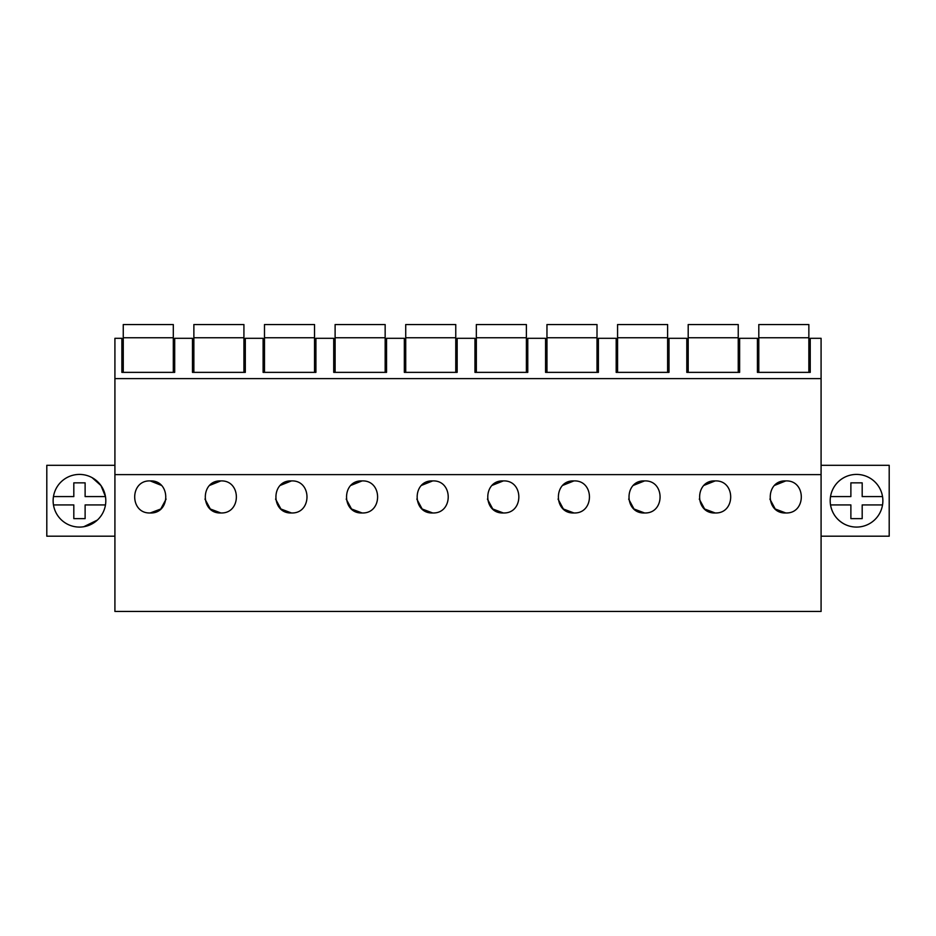 <?xml version="1.0" encoding="UTF-8"?>
<svg xmlns="http://www.w3.org/2000/svg" width="936" height="936" viewBox="0 0 936 936"><rect width="100%" height="100%" fill="white"/><g stroke="black" fill="none" stroke-linecap="round" stroke-linejoin="round"><path stroke-width="1.4" d="M821.083 474.61L821.083 611.454L114.917 611.454L114.917 474.61L821.083 474.61L821.083 378.612L114.917 378.612L114.917 474.61M114.917 338.305L114.917 378.612L821.083 378.612L821.083 338.305L810.237 338.305L810.237 372.364L757.423 372.364L757.423 338.305L739.627 338.305L739.627 372.364L686.802 372.364L686.802 338.305L669.006 338.305L669.006 372.364L616.18 372.364L616.18 338.305L598.396 338.305L598.396 372.364L545.571 372.364L545.571 338.305L527.775 338.305L527.775 372.364L474.95 372.364L474.95 338.305L457.154 338.305L457.154 372.364L404.329 372.364L404.329 338.305L386.545 338.305L386.545 372.364L333.719 372.364L333.719 338.305L315.923 338.305L315.923 372.364L263.098 372.364L263.098 338.305L245.302 338.305L245.302 372.364L192.477 372.364L192.477 338.305L174.693 338.305L174.693 372.364L121.867 372.364L121.867 338.305L114.917 338.305M785.772 480.917C806.446 480.004 806.504 513.841 785.772 512.963C765.051 513.841 765.11 480.004 785.772 480.917L774.739 485.328M161.261 485.328L150.228 480.917C129.554 480.004 129.496 513.841 150.228 512.963L160.77 508.997L166.105 499.075M150.228 480.917C170.89 480.004 170.949 513.841 150.228 512.963M362.08 480.917C382.742 480.004 382.801 513.841 362.08 512.963C341.347 513.841 341.406 480.004 362.08 480.917L351.035 485.328M432.689 480.917C453.363 480.004 453.422 513.841 432.689 512.963C411.969 513.841 412.015 480.004 432.689 480.917L421.656 485.328M220.837 480.917C200.164 480.004 200.117 513.841 220.837 512.963C241.57 513.841 241.511 480.004 220.837 480.917L209.804 485.328M291.459 480.917C312.133 480.004 312.179 513.841 291.459 512.963C270.726 513.841 270.785 480.004 291.459 480.917L280.426 485.328M715.162 480.917C735.836 480.004 735.883 513.841 715.162 512.963C694.43 513.841 694.489 480.004 715.162 480.917L704.118 485.328M644.541 480.917C665.215 480.004 665.274 513.841 644.541 512.963C623.821 513.841 623.867 480.004 644.541 480.917L633.508 485.328M573.92 480.917C594.594 480.004 594.652 513.841 573.92 512.963C553.199 513.841 553.258 480.004 573.92 480.917L562.887 485.328M503.311 480.917C523.985 480.004 524.031 513.841 503.311 512.963C482.578 513.841 482.637 480.004 503.311 480.917L492.266 485.328M114.917 465.297L46.8 465.297L46.8 536.199L114.917 536.199M92.091 477.641A26.337 26.337 0 0 0 56.359 488.124A26.337 26.337 0 0 0 66.842 523.856A26.337 26.337 0 0 0 102.586 513.373A26.337 26.337 0 0 0 92.091 477.641L100.971 485.562L105.464 496.583A26.337 26.337 0 0 1 105.475 504.925L85.117 504.925L85.117 518.649L73.815 518.649L73.815 504.925L53.457 504.925A26.337 26.337 0 0 1 53.457 496.583L73.815 496.583L73.815 482.847L85.117 482.847L85.117 496.583L105.475 496.583M821.083 536.199L889.2 536.199L889.2 465.297L821.083 465.297M869.158 477.641A26.337 26.337 0 0 0 833.414 488.124A26.337 26.337 0 0 0 843.909 523.856A26.337 26.337 0 0 0 879.641 513.373A26.337 26.337 0 0 0 869.158 477.641M769.895 499.075L775.23 508.997L785.772 512.963M346.191 499.075L351.526 508.997L362.08 512.963M416.812 499.075L422.148 508.997L432.689 512.963M204.961 499.075L210.296 508.997L220.837 512.963M275.57 499.075L280.917 508.997L291.459 512.963M699.274 499.075L704.609 508.997L715.162 512.963M628.664 499.075L634 508.997L644.541 512.963M558.043 499.075L563.378 508.997L573.92 512.963M487.422 499.075L492.769 508.997L503.311 512.963M173.3 337.756L123.259 337.756L123.259 324.546L173.3 324.546L173.3 372.364M123.259 337.756L123.259 372.364M243.922 337.756L193.869 337.756L193.869 324.546L243.922 324.546L243.922 372.364M193.869 337.756L193.869 372.364M314.531 337.756L264.49 337.756L264.49 324.546L314.531 324.546L314.531 372.364M264.49 337.756L264.49 372.364M385.152 337.756L335.111 337.756L335.111 324.546L385.152 324.546L385.152 372.364M335.111 337.756L335.111 372.364M455.762 337.756L405.721 337.756L405.721 324.546L455.762 324.546L455.762 372.364M405.721 337.756L405.721 372.364M526.383 337.756L476.342 337.756L476.342 324.546L526.383 324.546L526.383 372.364M476.342 337.756L476.342 372.364M597.004 337.756L546.963 337.756L546.963 324.546L597.004 324.546L597.004 372.364M546.963 337.756L546.963 372.364M667.614 337.756L617.573 337.756L617.573 324.546L667.614 324.546L667.614 372.364M617.573 339.838L617.573 333.485M617.573 337.756L617.573 372.364M738.235 337.756L688.194 337.756L688.194 324.546L738.235 324.546L738.235 372.364M688.194 337.756L688.194 372.364M808.856 337.756L758.803 337.756L758.803 324.546L808.856 324.546L808.856 372.364M758.803 337.756L758.803 372.364M97.356 520.077L83.795 526.722M85.117 504.925L85.117 518.649M73.815 496.583L73.815 482.847M882.543 496.583A26.337 26.337 0 0 1 882.543 504.925L862.185 504.925L862.185 518.649L850.882 518.649L850.882 504.925L830.524 504.925A26.337 26.337 0 0 1 830.524 496.583L850.882 496.583L850.882 482.847L862.185 482.847L862.185 496.583L882.543 496.583M843.909 523.856C836.527 519.609 832.069 513.302 830.524 504.925M862.185 504.925L862.185 518.649M850.882 496.583L850.882 482.847"/></g></svg>
